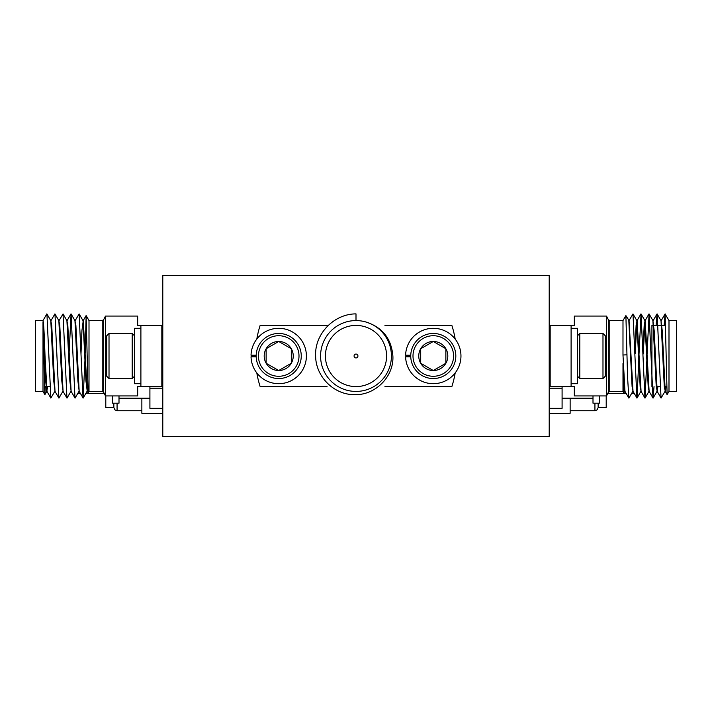 <?xml version="1.0" encoding="UTF-8"?>
<svg xmlns="http://www.w3.org/2000/svg" width="712" height="712" viewBox="0 0 712 712"><rect width="100%" height="100%" fill="white"/><g stroke="black" fill="none" stroke-linecap="round" stroke-linejoin="round"><path stroke-width="1.07" d="M549.21 436.5L549.21 275.5L162.79 275.5L162.79 436.5L549.21 436.5M632.834 391.36L628.901 398.115L624.967 391.36L622.982 355.003L622.991 320.578L609.775 320.578L608.333 319.688L608.333 392.312L606.526 395.925L606.526 316.075L574.326 316.075L574.326 325.411L571.104 325.411L571.104 386.589L550.171 386.589L550.171 325.411L571.104 325.411M668.995 320.578L676.4 320.578L676.4 391.422L668.995 391.422L668.995 320.578L665.07 313.939L664.145 325.411M665.133 313.885L667.108 394.626L668.995 391.422M653.572 325.411L651.925 325.411L651.925 386.589M606.526 395.925L574.326 395.925L574.326 386.589L571.104 386.589M609.775 320.578L609.775 391.422L622.991 391.422L622.991 363.503L624.05 386.678L625.003 391.422M665.969 386.589L665.293 391.422L664.296 386.678L661.012 320.64L657.078 313.885L656.099 325.411M667.108 394.626L665.222 391.36L662.267 330.955L660.976 320.578M665.649 386.589L665.124 391.128M657.915 386.589L657.238 391.422L656.25 386.678L652.895 320.578L654.221 330.955L657.158 391.36L661.048 398.061L657.14 313.939M657.594 386.589L657.069 391.128M654.034 386.589L653.055 398.115L649.122 391.36L645.161 320.578L644.173 325.322L642.918 353.695M649.157 391.422L648.196 386.678L644.841 320.578M646.941 358.305L645.001 398.115L641.067 391.36L637.106 320.578L636.119 325.322L634.864 353.695M641.103 391.422L640.15 386.678L636.795 320.578M638.895 358.305L637.009 398.061L633.021 391.36L629.052 320.578L625.893 315.594L622.991 320.578M633.057 391.422L632.096 386.678L628.812 320.64M645.001 320.872L643.221 353.98M636.946 320.863L635.175 353.882M665.035 391.36L661.048 398.061M652.993 398.061L649.086 313.939L647.092 353.686M644.947 398.061L641.04 313.939L639.038 353.704M636.893 398.061L632.986 313.939L628.999 320.64M628.847 398.061L627.566 377.057L625.893 315.594M622.982 355.003L626.854 354.816M624.789 391.36L623.854 392.917L622.991 363.503M356 320.578L356 313.885C333.999 313.85 314.473 333.955 315.63 356C315.692 376.603 333.928 394.964 354.647 394.644C375.224 395.409 394.065 376.684 392.882 356C391.369 338.325 382.113 326.915 365.123 321.771M386.589 356A30.589 30.589 0 0 0 356 325.411A30.589 30.589 0 0 0 325.411 356A30.589 30.589 0 0 0 356 386.589A30.589 30.589 0 0 0 386.589 356M455.19 339.063A100.632 100.632 0 0 0 451.862 325.411L384.943 325.411M320.578 356A35.422 35.422 0 0 0 356 391.422A35.422 35.422 0 0 0 391.422 356A35.422 35.422 0 0 0 356 320.578A35.422 35.422 0 0 0 320.578 356M354.069 356A1.931 1.931 0 0 1 356 354.069A1.931 1.931 0 0 1 357.931 356A1.931 1.931 0 0 1 356 357.931A1.931 1.931 0 0 1 354.069 356M384.943 386.589L451.862 386.589A100.632 100.632 0 0 0 455.19 372.937M327.057 325.411L260.138 325.411A100.632 100.632 0 0 0 256.81 339.063M255.377 355.199A100.632 100.632 0 0 0 255.377 356.801M256.81 372.937A100.632 100.632 0 0 0 260.138 386.589L327.057 386.589M105.474 395.925L103.667 392.312L103.667 319.688L105.474 316.075L105.474 395.925L137.674 395.925L137.674 386.589L140.896 386.589L140.896 325.411L161.829 325.411L161.829 386.589L140.896 386.589M43.005 321.771L43.005 391.422L44.856 394.626L43.014 321.771L45.702 381.045L46.707 391.422L47.713 386.589M45.301 386.589L44.856 394.626M83.019 320.64L85.965 381.045L87.247 391.422M102.225 320.578L89.009 320.578L89.009 391.422L102.225 391.422L102.225 320.578L103.667 319.688M81.008 353.722L81.978 330.163L83.26 320.578L87.211 391.36L88.11 392.917L89.009 391.422M43.005 391.422L35.6 391.422L35.6 320.578L43.005 320.578C43.672 322.678 44.349 334.489 45.016 356L47.028 391.422M46.876 391.128L47.384 386.589M43.005 320.578L46.867 313.885L50.801 320.64L53.756 381.045L55.047 391.422M50.766 320.578L51.727 325.322L55.011 391.36L58.945 398.115L62.879 391.36M50.988 320.64L54.922 313.885L58.856 320.64L61.811 381.045L63.101 391.422M58.82 320.578L59.781 325.322L63.065 391.36L66.999 398.115L70.933 391.36M66.919 320.64L69.856 381.045L71.147 391.422M66.866 320.578L67.827 325.322L71.111 391.36L75.045 398.115L78.979 391.36M74.965 320.64L77.911 381.045L79.201 391.422M74.92 320.578L75.881 325.322L79.166 391.36L83.153 398.061L85.04 358.269M46.93 313.939L50.837 398.061L54.833 391.36M54.975 313.939L58.891 398.061M59.034 320.64L63.03 313.939L66.937 398.061M69.082 353.695L71.075 313.939L74.991 398.061M75.134 320.64L79.13 313.939L83.037 398.061M85.173 353.357L86.134 315.594L88.11 392.917M105.474 316.075L137.674 316.075L137.674 325.411L140.896 325.411M117.071 403.179L117.071 410.744L114.81 409.818L113.849 407.522L113.849 403.179M113.849 407.522L105.794 407.522L105.794 395.925M80.314 393.353L78.427 393.353L78.427 392.312M162.79 413.316L141.866 413.316L141.866 398.186M112.558 395.925L112.558 403.179L119.002 403.179L119.002 395.925M162.79 408.323L149.912 408.323L149.912 386.589M162.79 388.2L149.912 388.2M598.151 403.179L598.151 407.522L606.206 407.522L606.206 395.925M633.573 392.312L633.573 393.353L631.686 393.353M570.134 398.186L570.134 413.316L549.21 413.316M412.996 356A20.283 20.283 0 0 0 433.279 376.283A20.283 20.283 0 0 0 453.571 356A20.283 20.283 0 0 0 433.279 335.717A20.283 20.283 0 0 0 412.996 356M455.822 356A22.544 22.544 0 0 1 433.279 378.544A22.544 22.544 0 0 1 410.744 356A22.544 22.544 0 0 1 433.279 333.456A22.544 22.544 0 0 1 455.822 356M418.754 356A14.525 14.525 0 0 0 445.863 363.262A14.525 14.525 0 0 0 433.279 341.475A14.525 14.525 0 0 0 418.754 356M420.703 356L420.703 363.262L433.279 370.525L445.863 363.262L445.863 348.738L433.279 341.475L420.703 348.738L420.703 356M420.703 363.262L433.279 370.525L445.863 363.262L445.863 348.738L433.279 341.475L420.703 348.738L420.703 363.262M410.753 355.199L405.6 355.199A27.697 27.697 0 0 1 447.358 332.157A27.697 27.697 0 0 1 447.358 379.843A27.697 27.697 0 0 1 405.6 356.801L410.753 356.801M258.429 356A20.283 20.283 0 0 0 278.721 376.283A20.283 20.283 0 0 0 299.004 356A20.283 20.283 0 0 0 278.721 335.717A20.283 20.283 0 0 0 258.429 356M301.256 356A22.544 22.544 0 0 1 278.721 378.544A22.544 22.544 0 0 1 256.178 356A22.544 22.544 0 0 1 278.721 333.456A22.544 22.544 0 0 1 301.256 356M264.197 356A14.525 14.525 0 0 0 291.297 363.262A14.525 14.525 0 0 0 278.721 341.475A14.525 14.525 0 0 0 264.197 356M266.137 356L266.137 363.262L278.721 370.525L291.297 363.262L291.297 348.738L278.721 341.475L266.137 348.738L266.137 356M278.267 341.733L266.137 348.738L266.137 363.262L278.721 370.525M279.166 370.267L291.297 363.262L291.297 362.737M291.297 349.263L291.297 348.738L278.721 341.475M256.195 355.199L251.033 355.199A27.697 27.697 0 0 1 292.792 332.157A27.697 27.697 0 0 1 292.792 379.843A27.697 27.697 0 0 1 251.033 356.801L256.195 356.801M602.984 333.456L605.236 335.717L605.236 376.283L602.984 378.544L602.984 333.456L579.799 333.456L579.799 378.544L577.539 376.283M549.21 365.532L550.171 367.356M549.21 342.152L550.171 345.543M549.21 343.567L550.171 355.172M571.104 328.303L571.104 383.697L577.539 383.697L577.539 328.303L571.104 328.303M109.016 378.562L106.764 376.301L106.764 335.735L109.016 333.474L109.016 378.562L132.201 378.562L132.201 333.474L134.461 335.735M162.79 346.486L161.829 344.661M162.79 369.866L161.829 366.475M162.79 368.451L161.829 356.846M140.896 383.697L140.896 328.303L134.461 328.303L134.461 383.697L140.896 383.697M592.998 395.925L592.998 403.179L599.442 403.179L599.442 395.925M562.088 386.589L562.088 408.323L549.21 408.323M549.21 388.2L562.088 388.2M570.134 410.744L594.929 410.744L594.929 403.179M653.892 325.411L661.617 325.411M661.938 325.411L665.604 325.411M549.21 380.155L550.171 380.155M665.07 313.939L661.199 320.64M657.025 313.939L653.144 320.64M648.97 313.939L645.099 320.64M640.925 313.939L637.044 320.64M636.866 320.64L632.986 313.939M640.889 391.36L637.009 398.061M644.912 320.64L641.04 313.939M648.935 391.36L645.063 398.061M652.966 320.64L649.086 313.939M656.989 391.36L653.109 398.061M549.21 331.845L550.171 331.845M656.562 386.589L660.122 386.589M664.616 386.589L666.699 386.589M622.991 391.422L623.854 392.917M608.333 319.688L606.526 316.075M608.333 392.312L609.775 391.422M162.79 380.155L161.829 380.155M63.03 313.939L66.901 320.64M71.075 313.939L74.956 320.64M79.13 313.939L83.001 320.64M83.153 398.061L87.033 391.36M44.892 394.626L46.778 391.36M83.188 320.64L86.108 315.594M67.088 320.64L70.96 313.939M46.965 391.36L50.837 398.061M162.79 331.845L161.829 331.845M49.911 386.589L46.351 386.589M46.031 386.589L44.447 386.589M89.009 320.578L86.134 315.594M103.667 392.312L102.225 391.422M141.866 410.744L117.071 410.744M104.192 393.353L85.876 393.353M149.912 398.186L119.002 398.186M594.929 410.744L597.19 409.818L598.151 407.522M607.808 393.353L626.124 393.353M602.984 378.544L579.799 378.544M550.171 343.211L549.602 342.241M577.539 335.717L579.799 333.456M109.016 333.474L132.201 333.474M161.829 368.807L162.398 369.777M134.461 376.301L132.201 378.562M562.088 398.186L592.998 398.186"/></g></svg>
